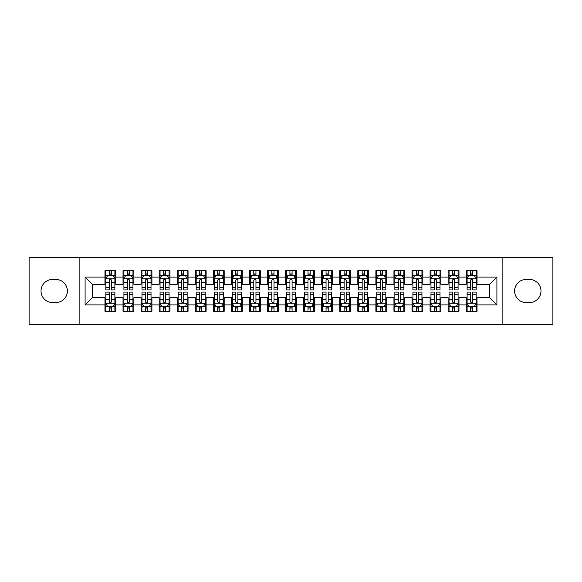 <?xml version="1.0" encoding="UTF-8"?>
<svg xmlns="http://www.w3.org/2000/svg" width="582" height="582" viewBox="0 0 582 582"><rect width="100%" height="100%" fill="white"/><g stroke="black" fill="none" stroke-linecap="round" stroke-linejoin="round"><path stroke-width="0.87" d="M502.87 324.414L552.9 324.414L552.9 257.586L502.87 257.586L502.87 324.414L79.13 324.414L79.13 257.586L29.1 257.586L29.1 324.414L79.13 324.414M502.87 257.586L79.13 257.586M85.096 304.91L85.096 277.09L104.964 277.09L104.964 284.314L92.32 284.314L92.32 297.686L85.096 304.91L104.964 304.91L104.964 311.319L115.796 311.319L115.796 304.91L123.02 304.91L123.02 311.319L133.86 311.319L133.86 304.91L141.084 304.91L141.084 311.319L151.924 311.319L151.924 304.91L159.148 304.91L159.148 311.319L169.988 311.319L169.988 304.91L177.212 304.91L177.212 311.319L188.044 311.319L188.044 304.91L195.268 304.91L195.268 311.319L206.108 311.319L206.108 304.91L213.332 304.91L213.332 311.319L224.172 311.319L224.172 304.91L231.396 304.91L231.396 311.319L242.236 311.319L242.236 304.91L249.46 304.91L249.46 311.319L260.292 311.319L260.292 304.91L267.516 304.91L267.516 311.319L278.356 311.319L278.356 304.91L285.58 304.91L285.58 311.319L296.42 311.319L296.42 304.91L303.644 304.91L303.644 311.319L314.484 311.319L314.484 304.91L321.708 304.91L321.708 311.319L332.54 311.319L332.54 304.91L339.764 304.91L339.764 311.319L350.604 311.319L350.604 304.91L357.828 304.91L357.828 311.319L368.668 311.319L368.668 304.91L375.892 304.91L375.892 311.319L386.732 311.319L386.732 304.91L393.956 304.91L393.956 311.319L404.788 311.319L404.788 304.91L412.012 304.91L412.012 311.319L422.852 311.319L422.852 304.91L430.076 304.91L430.076 311.319L440.916 311.319L440.916 304.91L448.14 304.91L448.14 311.319L458.98 311.319L458.98 304.91L466.204 304.91L466.204 311.319L477.036 311.319L477.036 297.686L489.68 297.686L489.68 284.314L477.036 284.314L477.036 277.09L496.904 277.09L496.904 304.91L477.036 304.91M477.036 277.09L477.036 270.681L466.204 270.681L466.204 277.09L458.98 277.09L458.98 270.681L448.14 270.681L448.14 277.09L440.916 277.09L440.916 270.681L430.076 270.681L430.076 277.09L422.852 277.09L422.852 270.681L412.012 270.681L412.012 277.09L404.788 277.09L404.788 270.681L393.956 270.681L393.956 277.09L386.732 277.09L386.732 270.681L375.892 270.681L375.892 277.09L368.668 277.09L368.668 270.681L357.828 270.681L357.828 277.09L350.604 277.09L350.604 270.681L339.764 270.681L339.764 277.09L332.54 277.09L332.54 270.681L321.708 270.681L321.708 277.09L314.484 277.09L314.484 270.681L303.644 270.681L303.644 277.09L296.42 277.09L296.42 270.681L285.58 270.681L285.58 277.09L278.356 277.09L278.356 270.681L267.516 270.681L267.516 277.09L260.292 277.09L260.292 270.681L249.46 270.681L249.46 277.09L242.236 277.09L242.236 270.681L231.396 270.681L231.396 277.09L224.172 277.09L224.172 270.681L213.332 270.681L213.332 277.09L206.108 277.09L206.108 270.681L195.268 270.681L195.268 277.09L188.044 277.09L188.044 270.681L177.212 270.681L177.212 277.09L169.988 277.09L169.988 270.681L159.148 270.681L159.148 277.09L151.924 277.09L151.924 270.681L141.084 270.681L141.084 277.09L133.86 277.09L133.86 270.681L123.02 270.681L123.02 277.09L115.796 277.09L115.796 270.681L104.964 270.681L104.964 277.09M458.98 304.91L458.98 297.686L466.204 297.686L466.204 304.91M496.904 277.09L489.68 284.314M440.916 304.91L440.916 297.686L448.14 297.686L448.14 304.91M466.204 277.09L466.204 284.314L458.98 284.314L458.98 277.09M422.852 304.91L422.852 297.686L430.076 297.686L430.076 304.91M448.14 277.09L448.14 284.314L440.916 284.314L440.916 277.09M404.788 304.91L404.788 297.686L412.012 297.686L412.012 304.91M430.076 277.09L430.076 284.314L422.852 284.314L422.852 277.09M386.732 304.91L386.732 297.686L393.956 297.686L393.956 304.91M412.012 277.09L412.012 284.314L404.788 284.314L404.788 277.09M368.668 304.91L368.668 297.686L375.892 297.686L375.892 304.91M393.956 277.09L393.956 284.314L386.732 284.314L386.732 277.09M350.604 304.91L350.604 297.686L357.828 297.686L357.828 304.91M375.892 277.09L375.892 284.314L368.668 284.314L368.668 277.09M332.54 304.91L332.54 297.686L339.764 297.686L339.764 304.91M357.828 277.09L357.828 284.314L350.604 284.314L350.604 277.09M314.484 304.91L314.484 297.686L321.708 297.686L321.708 304.91M339.764 277.09L339.764 284.314L332.54 284.314L332.54 277.09M296.42 304.91L296.42 297.686L303.644 297.686L303.644 304.91M321.708 277.09L321.708 284.314L314.484 284.314L314.484 277.09M278.356 304.91L278.356 297.686L285.58 297.686L285.58 304.91M303.644 277.09L303.644 284.314L296.42 284.314L296.42 277.09M260.292 304.91L260.292 297.686L267.516 297.686L267.516 304.91M285.58 277.09L285.58 284.314L278.356 284.314L278.356 277.09M242.236 304.91L242.236 297.686L249.46 297.686L249.46 304.91M267.516 277.09L267.516 284.314L260.292 284.314L260.292 277.09M224.172 304.91L224.172 297.686L231.396 297.686L231.396 304.91M249.46 277.09L249.46 284.314L242.236 284.314L242.236 277.09M206.108 304.91L206.108 297.686L213.332 297.686L213.332 304.91M231.396 277.09L231.396 284.314L224.172 284.314L224.172 277.09M188.044 304.91L188.044 297.686L195.268 297.686L195.268 304.91M213.332 277.09L213.332 284.314L206.108 284.314L206.108 277.09M169.988 304.91L169.988 297.686L177.212 297.686L177.212 304.91M195.268 277.09L195.268 284.314L188.044 284.314L188.044 277.09M151.924 304.91L151.924 297.686L159.148 297.686L159.148 304.91M177.212 277.09L177.212 284.314L169.988 284.314L169.988 277.09M133.86 304.91L133.86 297.686L141.084 297.686L141.084 304.91M159.148 277.09L159.148 284.314L151.924 284.314L151.924 277.09M115.796 304.91L115.796 297.686L123.02 297.686L123.02 304.91M141.084 277.09L141.084 284.314L133.86 284.314L133.86 277.09M92.32 297.686L104.964 297.686L104.964 304.91M123.02 277.09L123.02 284.314L115.796 284.314L115.796 277.09M466.204 275.199L467.106 275.199M476.134 275.199L477.036 275.199M448.14 275.199L449.042 275.199M458.078 275.199L458.98 275.199M430.076 275.199L430.978 275.199M440.014 275.199L440.916 275.199M412.012 275.199L412.922 275.199M421.95 275.199L422.852 275.199M393.956 275.199L394.858 275.199M403.886 275.199L404.788 275.199M375.892 275.199L376.794 275.199M385.822 275.199L386.732 275.199M357.828 275.199L358.73 275.199M367.766 275.199L368.668 275.199M339.764 275.199L340.674 275.199M349.702 275.199L350.604 275.199M321.708 275.199L322.61 275.199M331.638 275.199L332.54 275.199M303.644 275.199L304.546 275.199M313.574 275.199L314.484 275.199M285.58 275.199L286.482 275.199M295.518 275.199L296.42 275.199M267.516 275.199L268.426 275.199M277.454 275.199L278.356 275.199M249.46 275.199L250.362 275.199M259.39 275.199L260.292 275.199M231.396 275.199L232.298 275.199M241.326 275.199L242.236 275.199M213.332 275.199L214.234 275.199M223.27 275.199L224.172 275.199M195.268 275.199L196.178 275.199M205.206 275.199L206.108 275.199M177.212 275.199L178.114 275.199M187.142 275.199L188.044 275.199M159.148 275.199L160.05 275.199M169.078 275.199L169.988 275.199M141.084 275.199L141.986 275.199M151.022 275.199L151.924 275.199M123.02 275.199L123.922 275.199M132.958 275.199L133.86 275.199M104.964 275.199L105.866 275.199M114.894 275.199L115.796 275.199M104.964 306.801L105.866 306.801M114.894 306.801L115.796 306.801M123.02 306.801L123.922 306.801M132.958 306.801L133.86 306.801M141.084 306.801L141.986 306.801M151.022 306.801L151.924 306.801M159.148 306.801L160.05 306.801M169.078 306.801L169.988 306.801M177.212 306.801L178.114 306.801M187.142 306.801L188.044 306.801M195.268 306.801L196.178 306.801M205.206 306.801L206.108 306.801M213.332 306.801L214.234 306.801M223.27 306.801L224.172 306.801M231.396 306.801L232.298 306.801M241.326 306.801L242.236 306.801M249.46 306.801L250.362 306.801M259.39 306.801L260.292 306.801M267.516 306.801L268.426 306.801M277.454 306.801L278.356 306.801M285.58 306.801L286.482 306.801M295.518 306.801L296.42 306.801M303.644 306.801L304.546 306.801M313.574 306.801L314.484 306.801M321.708 306.801L322.61 306.801M331.638 306.801L332.54 306.801M339.764 306.801L340.674 306.801M349.702 306.801L350.604 306.801M357.828 306.801L358.73 306.801M367.766 306.801L368.668 306.801M375.892 306.801L376.794 306.801M385.822 306.801L386.732 306.801M393.956 306.801L394.858 306.801M403.886 306.801L404.788 306.801M412.012 306.801L412.922 306.801M421.95 306.801L422.852 306.801M430.076 306.801L430.978 306.801M440.014 306.801L440.916 306.801M448.14 306.801L449.042 306.801M458.078 306.801L458.98 306.801M466.204 306.801L467.106 306.801M476.134 306.801L477.036 306.801M85.096 277.09L92.32 284.314M489.68 297.686L496.904 304.91M52.584 279.44A11.56 11.56 0 0 0 41.024 291A11.56 11.56 0 0 0 52.584 302.56L55.828 302.56A11.56 11.56 0 0 0 67.388 291A11.56 11.56 0 0 0 55.828 279.44L52.584 279.44M529.416 302.56A11.56 11.56 0 0 0 540.976 291A11.56 11.56 0 0 0 529.416 279.44L526.172 279.44A11.56 11.56 0 0 0 514.612 291A11.56 11.56 0 0 0 526.172 302.56L529.416 302.56M111.46 273.031L109.292 273.031M114.894 287.654L111.46 287.654L111.46 289.916L114.894 289.916L114.894 278.902L113.09 275.286L107.67 275.286L105.866 278.902L105.866 289.916L109.292 289.916L109.292 287.654L105.866 287.654M105.866 278.902L105.866 270.681M114.894 278.902L114.894 270.681M109.292 275.286L109.292 270.681M111.46 270.681L111.46 275.286M111.46 287.654L111.46 280.255C110.74 278.858 110.02 278.858 109.292 280.255L109.292 287.654M111.46 275.199L109.292 275.199M109.292 308.969L111.46 308.969M105.866 294.347L109.292 294.347L109.292 292.084L105.866 292.084L105.866 303.098L107.67 306.714L113.09 306.714L114.894 303.098L114.894 292.084L111.46 292.084L111.46 294.347L114.894 294.347M114.894 303.098L114.894 311.319M105.866 303.098L105.866 311.319M111.46 306.714L111.46 311.319M109.292 311.319L109.292 306.714M109.292 294.347L109.292 301.745C110.02 303.142 110.74 303.142 111.46 301.745L111.46 294.347M109.292 306.801L111.46 306.801M129.524 273.031L127.356 273.031M132.958 287.654L129.524 287.654L129.524 289.916L132.958 289.916L132.958 278.902L131.154 275.286L125.734 275.286L123.922 278.902L123.922 289.916L127.356 289.916L127.356 287.654L123.922 287.654M123.922 278.902L123.922 270.681M132.958 278.902L132.958 270.681M127.356 275.286L127.356 270.681M129.524 270.681L129.524 275.286M129.524 287.654L129.524 280.255C128.804 278.858 128.084 278.858 127.356 280.255L127.356 287.654M129.524 275.199L127.356 275.199M147.588 273.031L145.42 273.031M151.022 287.654L147.588 287.654L147.588 289.916L151.022 289.916L151.022 278.902L149.21 275.286L143.798 275.286L141.986 278.902L141.986 289.916L145.42 289.916L145.42 287.654L141.986 287.654M141.986 278.902L141.986 270.681M151.022 278.902L151.022 270.681M145.42 275.286L145.42 270.681M147.588 270.681L147.588 275.286M147.588 287.654L147.588 280.255C146.868 278.858 146.14 278.858 145.42 280.255L145.42 287.654M147.588 275.199L145.42 275.199M127.356 308.969L129.524 308.969M123.922 294.347L127.356 294.347L127.356 292.084L123.922 292.084L123.922 303.098L125.734 306.714L131.154 306.714L132.958 303.098L132.958 292.084L129.524 292.084L129.524 294.347L132.958 294.347M132.958 303.098L132.958 311.319M123.922 303.098L123.922 311.319M129.524 306.714L129.524 311.319M127.356 311.319L127.356 306.714M127.356 294.347L127.356 301.745C128.076 303.142 128.804 303.142 129.524 301.745L129.524 294.347M127.356 306.801L129.524 306.801M145.42 308.969L147.588 308.969M141.986 294.347L145.42 294.347L145.42 292.084L141.986 292.084L141.986 303.098L143.798 306.714L149.21 306.714L151.022 303.098L151.022 292.084L147.588 292.084L147.588 294.347L151.022 294.347M151.022 303.098L151.022 311.319M141.986 303.098L141.986 311.319M147.588 306.714L147.588 311.319M145.42 311.319L145.42 306.714M145.42 294.347L145.42 301.745C146.14 303.142 146.86 303.142 147.588 301.745L147.588 294.347M145.42 306.801L147.588 306.801M165.652 273.031L163.484 273.031M169.078 287.654L165.652 287.654L165.652 289.916L169.078 289.916L169.078 278.902L167.274 275.286L161.854 275.286L160.05 278.902L160.05 289.916L163.484 289.916L163.484 287.654L160.05 287.654M160.05 278.902L160.05 270.681M169.078 278.902L169.078 270.681M163.484 275.286L163.484 270.681M165.652 270.681L165.652 275.286M165.652 287.654L165.652 280.255C164.924 278.858 164.204 278.858 163.484 280.255L163.484 287.654M165.652 275.199L163.484 275.199M183.708 273.031L181.54 273.031M187.142 287.654L183.708 287.654L183.708 289.916L187.142 289.916L187.142 278.902L185.338 275.286L179.918 275.286L178.114 278.902L178.114 289.916L181.54 289.916L181.54 287.654L178.114 287.654M178.114 278.902L178.114 270.681M187.142 278.902L187.142 270.681M181.54 275.286L181.54 270.681M183.708 270.681L183.708 275.286M183.708 287.654L183.708 280.255C182.988 278.858 182.268 278.858 181.54 280.255L181.54 287.654M183.708 275.199L181.54 275.199M163.484 308.969L165.652 308.969M160.05 294.347L163.484 294.347L163.484 292.084L160.05 292.084L160.05 303.098L161.854 306.714L167.274 306.714L169.078 303.098L169.078 292.084L165.652 292.084L165.652 294.347L169.078 294.347M169.078 303.098L169.078 311.319M160.05 303.098L160.05 311.319M165.652 306.714L165.652 311.319M163.484 311.319L163.484 306.714M163.484 294.347L163.484 301.745C164.204 303.142 164.924 303.142 165.652 301.745L165.652 294.347M163.484 306.801L165.652 306.801M181.54 308.969L183.708 308.969M178.114 294.347L181.54 294.347L181.54 292.084L178.114 292.084L178.114 303.098L179.918 306.714L185.338 306.714L187.142 303.098L187.142 292.084L183.708 292.084L183.708 294.347L187.142 294.347M187.142 303.098L187.142 311.319M178.114 303.098L178.114 311.319M183.708 306.714L183.708 311.319M181.54 311.319L181.54 306.714M181.54 294.347L181.54 301.745C182.268 303.142 182.988 303.142 183.708 301.745L183.708 294.347M181.54 306.801L183.708 306.801M201.772 273.031L199.604 273.031M205.206 287.654L201.772 287.654L201.772 289.916L205.206 289.916L205.206 278.902L203.402 275.286L197.982 275.286L196.178 278.902L196.178 289.916L199.604 289.916L199.604 287.654L196.178 287.654M196.178 278.902L196.178 270.681M205.206 278.902L205.206 270.681M199.604 275.286L199.604 270.681M201.772 270.681L201.772 275.286M201.772 287.654L201.772 280.255C201.052 278.858 200.332 278.858 199.604 280.255L199.604 287.654M201.772 275.199L199.604 275.199M199.604 308.969L201.772 308.969M196.178 294.347L199.604 294.347L199.604 292.084L196.178 292.084L196.178 303.098L197.982 306.714L203.402 306.714L205.206 303.098L205.206 292.084L201.772 292.084L201.772 294.347L205.206 294.347M205.206 303.098L205.206 311.319M196.178 303.098L196.178 311.319M201.772 306.714L201.772 311.319M199.604 311.319L199.604 306.714M199.604 294.347L199.604 301.745C200.324 303.142 201.052 303.142 201.772 301.745L201.772 294.347M199.604 306.801L201.772 306.801M219.836 273.031L217.668 273.031M223.27 287.654L219.836 287.654L219.836 289.916L223.27 289.916L223.27 278.902L221.458 275.286L216.046 275.286L214.234 278.902L214.234 289.916L217.668 289.916L217.668 287.654L214.234 287.654M214.234 278.902L214.234 270.681M223.27 278.902L223.27 270.681M217.668 275.286L217.668 270.681M219.836 270.681L219.836 275.286M219.836 287.654L219.836 280.255C219.116 278.858 218.388 278.858 217.668 280.255L217.668 287.654M219.836 275.199L217.668 275.199M217.668 308.969L219.836 308.969M214.234 294.347L217.668 294.347L217.668 292.084L214.234 292.084L214.234 303.098L216.046 306.714L221.458 306.714L223.27 303.098L223.27 292.084L219.836 292.084L219.836 294.347L223.27 294.347M223.27 303.098L223.27 311.319M214.234 303.098L214.234 311.319M219.836 306.714L219.836 311.319M217.668 311.319L217.668 306.714M217.668 294.347L217.668 301.745C218.388 303.142 219.108 303.142 219.836 301.745L219.836 294.347M217.668 306.801L219.836 306.801M237.9 273.031L235.732 273.031M241.326 287.654L237.9 287.654L237.9 289.916L241.326 289.916L241.326 278.902L239.522 275.286L234.102 275.286L232.298 278.902L232.298 289.916L235.732 289.916L235.732 287.654L232.298 287.654M232.298 278.902L232.298 270.681M241.326 278.902L241.326 270.681M235.732 275.286L235.732 270.681M237.9 270.681L237.9 275.286M237.9 287.654L237.9 280.255C237.18 278.858 236.452 278.858 235.732 280.255L235.732 287.654M237.9 275.199L235.732 275.199M235.732 308.969L237.9 308.969M232.298 294.347L235.732 294.347L235.732 292.084L232.298 292.084L232.298 303.098L234.102 306.714L239.522 306.714L241.326 303.098L241.326 292.084L237.9 292.084L237.9 294.347L241.326 294.347M241.326 303.098L241.326 311.319M232.298 303.098L232.298 311.319M237.9 306.714L237.9 311.319M235.732 311.319L235.732 306.714M235.732 294.347L235.732 301.745C236.452 303.142 237.172 303.142 237.9 301.745L237.9 294.347M235.732 306.801L237.9 306.801M255.956 273.031L253.796 273.031M259.39 287.654L255.956 287.654L255.956 289.916L259.39 289.916L259.39 278.902L257.586 275.286L252.166 275.286L250.362 278.902L250.362 289.916L253.796 289.916L253.796 287.654L250.362 287.654M250.362 278.902L250.362 270.681M259.39 278.902L259.39 270.681M253.796 275.286L253.796 270.681M255.956 270.681L255.956 275.286M255.956 287.654L255.956 280.255C255.236 278.858 254.516 278.858 253.796 280.255L253.796 287.654M255.956 275.199L253.796 275.199M253.796 308.969L255.956 308.969M250.362 294.347L253.796 294.347L253.796 292.084L250.362 292.084L250.362 303.098L252.166 306.714L257.586 306.714L259.39 303.098L259.39 292.084L255.956 292.084L255.956 294.347L259.39 294.347M259.39 303.098L259.39 311.319M250.362 303.098L250.362 311.319M255.956 306.714L255.956 311.319M253.796 311.319L253.796 306.714M253.796 294.347L253.796 301.745C254.516 303.142 255.236 303.142 255.956 301.745L255.956 294.347M253.796 306.801L255.956 306.801M274.02 273.031L271.852 273.031M277.454 287.654L274.02 287.654L274.02 289.916L277.454 289.916L277.454 278.902L275.65 275.286L270.23 275.286L268.426 278.902L268.426 289.916L271.852 289.916L271.852 287.654L268.426 287.654M268.426 278.902L268.426 270.681M277.454 278.902L277.454 270.681M271.852 275.286L271.852 270.681M274.02 270.681L274.02 275.286M274.02 287.654L274.02 280.255C273.3 278.858 272.58 278.858 271.852 280.255L271.852 287.654M274.02 275.199L271.852 275.199M271.852 308.969L274.02 308.969M268.426 294.347L271.852 294.347L271.852 292.084L268.426 292.084L268.426 303.098L270.23 306.714L275.65 306.714L277.454 303.098L277.454 292.084L274.02 292.084L274.02 294.347L277.454 294.347M277.454 303.098L277.454 311.319M268.426 303.098L268.426 311.319M274.02 306.714L274.02 311.319M271.852 311.319L271.852 306.714M271.852 294.347L271.852 301.745C272.572 303.142 273.3 303.142 274.02 301.745L274.02 294.347M271.852 306.801L274.02 306.801M292.084 273.031L289.916 273.031M295.518 287.654L292.084 287.654L292.084 289.916L295.518 289.916L295.518 278.902L293.706 275.286L288.294 275.286L286.482 278.902L286.482 289.916L289.916 289.916L289.916 287.654L286.482 287.654M286.482 278.902L286.482 270.681M295.518 278.902L295.518 270.681M289.916 275.286L289.916 270.681M292.084 270.681L292.084 275.286M292.084 287.654L292.084 280.255C291.364 278.858 290.636 278.858 289.916 280.255L289.916 287.654M292.084 275.199L289.916 275.199M289.916 308.969L292.084 308.969M286.482 294.347L289.916 294.347L289.916 292.084L286.482 292.084L286.482 303.098L288.294 306.714L293.706 306.714L295.518 303.098L295.518 292.084L292.084 292.084L292.084 294.347L295.518 294.347M295.518 303.098L295.518 311.319M286.482 303.098L286.482 311.319M292.084 306.714L292.084 311.319M289.916 311.319L289.916 306.714M289.916 294.347L289.916 301.745C290.636 303.142 291.364 303.142 292.084 301.745L292.084 294.347M289.916 306.801L292.084 306.801M310.148 273.031L307.98 273.031M313.574 287.654L310.148 287.654L310.148 289.916L313.574 289.916L313.574 278.902L311.77 275.286L306.35 275.286L304.546 278.902L304.546 289.916L307.98 289.916L307.98 287.654L304.546 287.654M304.546 278.902L304.546 270.681M313.574 278.902L313.574 270.681M307.98 275.286L307.98 270.681M310.148 270.681L310.148 275.286M310.148 287.654L310.148 280.255C309.428 278.858 308.7 278.858 307.98 280.255L307.98 287.654M310.148 275.199L307.98 275.199M307.98 308.969L310.148 308.969M304.546 294.347L307.98 294.347L307.98 292.084L304.546 292.084L304.546 303.098L306.35 306.714L311.77 306.714L313.574 303.098L313.574 292.084L310.148 292.084L310.148 294.347L313.574 294.347M313.574 303.098L313.574 311.319M304.546 303.098L304.546 311.319M310.148 306.714L310.148 311.319M307.98 311.319L307.98 306.714M307.98 294.347L307.98 301.745C308.7 303.142 309.42 303.142 310.148 301.745L310.148 294.347M307.98 306.801L310.148 306.801M328.204 273.031L326.044 273.031M331.638 287.654L328.204 287.654L328.204 289.916L331.638 289.916L331.638 278.902L329.834 275.286L324.414 275.286L322.61 278.902L322.61 289.916L326.044 289.916L326.044 287.654L322.61 287.654M322.61 278.902L322.61 270.681M331.638 278.902L331.638 270.681M326.044 275.286L326.044 270.681M328.204 270.681L328.204 275.286M328.204 287.654L328.204 280.255C327.484 278.858 326.764 278.858 326.044 280.255L326.044 287.654M328.204 275.199L326.044 275.199M326.044 308.969L328.204 308.969M322.61 294.347L326.044 294.347L326.044 292.084L322.61 292.084L322.61 303.098L324.414 306.714L329.834 306.714L331.638 303.098L331.638 292.084L328.204 292.084L328.204 294.347L331.638 294.347M331.638 303.098L331.638 311.319M322.61 303.098L322.61 311.319M328.204 306.714L328.204 311.319M326.044 311.319L326.044 306.714M326.044 294.347L326.044 301.745C326.764 303.142 327.484 303.142 328.204 301.745L328.204 294.347M326.044 306.801L328.204 306.801M346.268 273.031L344.1 273.031M349.702 287.654L346.268 287.654L346.268 289.916L349.702 289.916L349.702 278.902L347.898 275.286L342.478 275.286L340.674 278.902L340.674 289.916L344.1 289.916L344.1 287.654L340.674 287.654M340.674 278.902L340.674 270.681M349.702 278.902L349.702 270.681M344.1 275.286L344.1 270.681M346.268 270.681L346.268 275.286M346.268 287.654L346.268 280.255C345.548 278.858 344.828 278.858 344.1 280.255L344.1 287.654M346.268 275.199L344.1 275.199M344.1 308.969L346.268 308.969M340.674 294.347L344.1 294.347L344.1 292.084L340.674 292.084L340.674 303.098L342.478 306.714L347.898 306.714L349.702 303.098L349.702 292.084L346.268 292.084L346.268 294.347L349.702 294.347M349.702 303.098L349.702 311.319M340.674 303.098L340.674 311.319M346.268 306.714L346.268 311.319M344.1 311.319L344.1 306.714M344.1 294.347L344.1 301.745C344.82 303.142 345.548 303.142 346.268 301.745L346.268 294.347M344.1 306.801L346.268 306.801M364.332 273.031L362.164 273.031M367.766 287.654L364.332 287.654L364.332 289.916L367.766 289.916L367.766 278.902L365.954 275.286L360.542 275.286L358.73 278.902L358.73 289.916L362.164 289.916L362.164 287.654L358.73 287.654M358.73 278.902L358.73 270.681M367.766 278.902L367.766 270.681M362.164 275.286L362.164 270.681M364.332 270.681L364.332 275.286M364.332 287.654L364.332 280.255C363.612 278.858 362.892 278.858 362.164 280.255L362.164 287.654M364.332 275.199L362.164 275.199M362.164 308.969L364.332 308.969M358.73 294.347L362.164 294.347L362.164 292.084L358.73 292.084L358.73 303.098L360.542 306.714L365.954 306.714L367.766 303.098L367.766 292.084L364.332 292.084L364.332 294.347L367.766 294.347M367.766 303.098L367.766 311.319M358.73 303.098L358.73 311.319M364.332 306.714L364.332 311.319M362.164 311.319L362.164 306.714M362.164 294.347L362.164 301.745C362.884 303.142 363.612 303.142 364.332 301.745L364.332 294.347M362.164 306.801L364.332 306.801M382.396 273.031L380.228 273.031M385.822 287.654L382.396 287.654L382.396 289.916L385.822 289.916L385.822 278.902L384.018 275.286L378.598 275.286L376.794 278.902L376.794 289.916L380.228 289.916L380.228 287.654L376.794 287.654M376.794 278.902L376.794 270.681M385.822 278.902L385.822 270.681M380.228 275.286L380.228 270.681M382.396 270.681L382.396 275.286M382.396 287.654L382.396 280.255C381.676 278.858 380.948 278.858 380.228 280.255L380.228 287.654M382.396 275.199L380.228 275.199M380.228 308.969L382.396 308.969M376.794 294.347L380.228 294.347L380.228 292.084L376.794 292.084L376.794 303.098L378.598 306.714L384.018 306.714L385.822 303.098L385.822 292.084L382.396 292.084L382.396 294.347L385.822 294.347M385.822 303.098L385.822 311.319M376.794 303.098L376.794 311.319M382.396 306.714L382.396 311.319M380.228 311.319L380.228 306.714M380.228 294.347L380.228 301.745C380.948 303.142 381.668 303.142 382.396 301.745L382.396 294.347M380.228 306.801L382.396 306.801M400.46 273.031L398.292 273.031M403.886 287.654L400.46 287.654L400.46 289.916L403.886 289.916L403.886 278.902L402.082 275.286L396.662 275.286L394.858 278.902L394.858 289.916L398.292 289.916L398.292 287.654L394.858 287.654M394.858 278.902L394.858 270.681M403.886 278.902L403.886 270.681M398.292 275.286L398.292 270.681M400.46 270.681L400.46 275.286M400.46 287.654L400.46 280.255C399.732 278.858 399.012 278.858 398.292 280.255L398.292 287.654M400.46 275.199L398.292 275.199M398.292 308.969L400.46 308.969M394.858 294.347L398.292 294.347L398.292 292.084L394.858 292.084L394.858 303.098L396.662 306.714L402.082 306.714L403.886 303.098L403.886 292.084L400.46 292.084L400.46 294.347L403.886 294.347M403.886 303.098L403.886 311.319M394.858 303.098L394.858 311.319M400.46 306.714L400.46 311.319M398.292 311.319L398.292 306.714M398.292 294.347L398.292 301.745C399.012 303.142 399.732 303.142 400.46 301.745L400.46 294.347M398.292 306.801L400.46 306.801M418.516 273.031L416.348 273.031M421.95 287.654L418.516 287.654L418.516 289.916L421.95 289.916L421.95 278.902L420.146 275.286L414.726 275.286L412.922 278.902L412.922 289.916L416.348 289.916L416.348 287.654L412.922 287.654M412.922 278.902L412.922 270.681M421.95 278.902L421.95 270.681M416.348 275.286L416.348 270.681M418.516 270.681L418.516 275.286M418.516 287.654L418.516 280.255C417.796 278.858 417.076 278.858 416.348 280.255L416.348 287.654M418.516 275.199L416.348 275.199M416.348 308.969L418.516 308.969M412.922 294.347L416.348 294.347L416.348 292.084L412.922 292.084L412.922 303.098L414.726 306.714L420.146 306.714L421.95 303.098L421.95 292.084L418.516 292.084L418.516 294.347L421.95 294.347M421.95 303.098L421.95 311.319M412.922 303.098L412.922 311.319M418.516 306.714L418.516 311.319M416.348 311.319L416.348 306.714M416.348 294.347L416.348 301.745C417.076 303.142 417.796 303.142 418.516 301.745L418.516 294.347M416.348 306.801L418.516 306.801M436.58 273.031L434.412 273.031M440.014 287.654L436.58 287.654L436.58 289.916L440.014 289.916L440.014 278.902L438.202 275.286L432.79 275.286L430.978 278.902L430.978 289.916L434.412 289.916L434.412 287.654L430.978 287.654M430.978 278.902L430.978 270.681M440.014 278.902L440.014 270.681M434.412 275.286L434.412 270.681M436.58 270.681L436.58 275.286M436.58 287.654L436.58 280.255C435.86 278.858 435.14 278.858 434.412 280.255L434.412 287.654M436.58 275.199L434.412 275.199M434.412 308.969L436.58 308.969M430.978 294.347L434.412 294.347L434.412 292.084L430.978 292.084L430.978 303.098L432.79 306.714L438.202 306.714L440.014 303.098L440.014 292.084L436.58 292.084L436.58 294.347L440.014 294.347M440.014 303.098L440.014 311.319M430.978 303.098L430.978 311.319M436.58 306.714L436.58 311.319M434.412 311.319L434.412 306.714M434.412 294.347L434.412 301.745C435.132 303.142 435.86 303.142 436.58 301.745L436.58 294.347M434.412 306.801L436.58 306.801M454.644 273.031L452.476 273.031M458.078 287.654L454.644 287.654L454.644 289.916L458.078 289.916L458.078 278.902L456.266 275.286L450.846 275.286L449.042 278.902L449.042 289.916L452.476 289.916L452.476 287.654L449.042 287.654M449.042 278.902L449.042 270.681M458.078 278.902L458.078 270.681M452.476 275.286L452.476 270.681M454.644 270.681L454.644 275.286M454.644 287.654L454.644 280.255C453.924 278.858 453.196 278.858 452.476 280.255L452.476 287.654M454.644 275.199L452.476 275.199M452.476 308.969L454.644 308.969M449.042 294.347L452.476 294.347L452.476 292.084L449.042 292.084L449.042 303.098L450.846 306.714L456.266 306.714L458.078 303.098L458.078 292.084L454.644 292.084L454.644 294.347L458.078 294.347M458.078 303.098L458.078 311.319M449.042 303.098L449.042 311.319M454.644 306.714L454.644 311.319M452.476 311.319L452.476 306.714M452.476 294.347L452.476 301.745C453.196 303.142 453.916 303.142 454.644 301.745L454.644 294.347M452.476 306.801L454.644 306.801M472.708 273.031L470.54 273.031M476.134 287.654L472.708 287.654L472.708 289.916L476.134 289.916L476.134 278.902L474.33 275.286L468.91 275.286L467.106 278.902L467.106 289.916L470.54 289.916L470.54 287.654L467.106 287.654M467.106 278.902L467.106 270.681M476.134 278.902L476.134 270.681M470.54 275.286L470.54 270.681M472.708 270.681L472.708 275.286M472.708 287.654L472.708 280.255C471.98 278.858 471.26 278.858 470.54 280.255L470.54 287.654M472.708 275.199L470.54 275.199M470.54 308.969L472.708 308.969M467.106 294.347L470.54 294.347L470.54 292.084L467.106 292.084L467.106 303.098L468.91 306.714L474.33 306.714L476.134 303.098L476.134 292.084L472.708 292.084L472.708 294.347L476.134 294.347M476.134 303.098L476.134 311.319M467.106 303.098L467.106 311.319M472.708 306.714L472.708 311.319M470.54 311.319L470.54 306.714M470.54 294.347L470.54 301.745C471.26 303.142 471.98 303.142 472.708 301.745L472.708 294.347M470.54 306.801L472.708 306.801M114.85 278.807L105.909 278.807M105.866 275.504L107.561 275.504M113.199 275.504L114.894 275.504M109.292 282.808L105.866 282.808M114.894 282.808L111.46 282.808M111.46 274.18L109.292 274.18M105.909 303.193L114.85 303.193M114.894 306.496L113.199 306.496M107.561 306.496L105.866 306.496M111.46 299.192L114.894 299.192M105.866 299.192L109.292 299.192M109.292 307.82L111.46 307.82M132.914 278.807L123.973 278.807M123.922 275.504L125.625 275.504M131.256 275.504L132.958 275.504M127.356 282.808L123.922 282.808M132.958 282.808L129.524 282.808M129.524 274.18L127.356 274.18M150.971 278.807L142.03 278.807M141.986 275.504L143.689 275.504M149.319 275.504L151.022 275.504M145.42 282.808L141.986 282.808M151.022 282.808L147.588 282.808M147.588 274.18L145.42 274.18M123.973 303.193L132.914 303.193M132.958 306.496L131.256 306.496M125.625 306.496L123.922 306.496M129.524 299.192L132.958 299.192M123.922 299.192L127.356 299.192M127.356 307.82L129.524 307.82M142.03 303.193L150.971 303.193M151.022 306.496L149.319 306.496M143.689 306.496L141.986 306.496M147.588 299.192L151.022 299.192M141.986 299.192L145.42 299.192M145.42 307.82L147.588 307.82M169.035 278.807L160.094 278.807M160.05 275.504L161.745 275.504M167.383 275.504L169.078 275.504M163.484 282.808L160.05 282.808M169.078 282.808L165.652 282.808M165.652 274.18L163.484 274.18M187.098 278.807L178.157 278.807M178.114 275.504L179.809 275.504M185.447 275.504L187.142 275.504M181.54 282.808L178.114 282.808M187.142 282.808L183.708 282.808M183.708 274.18L181.54 274.18M160.094 303.193L169.035 303.193M169.078 306.496L167.383 306.496M161.745 306.496L160.05 306.496M165.652 299.192L169.078 299.192M160.05 299.192L163.484 299.192M163.484 307.82L165.652 307.82M178.157 303.193L187.098 303.193M187.142 306.496L185.447 306.496M179.809 306.496L178.114 306.496M183.708 299.192L187.142 299.192M178.114 299.192L181.54 299.192M181.54 307.82L183.708 307.82M205.162 278.807L196.221 278.807M196.178 275.504L197.873 275.504M203.511 275.504L205.206 275.504M199.604 282.808L196.178 282.808M205.206 282.808L201.772 282.808M201.772 274.18L199.604 274.18M196.221 303.193L205.162 303.193M205.206 306.496L203.511 306.496M197.873 306.496L196.178 306.496M201.772 299.192L205.206 299.192M196.178 299.192L199.604 299.192M199.604 307.82L201.772 307.82M223.219 278.807L214.278 278.807M214.234 275.504L215.937 275.504M221.567 275.504L223.27 275.504M217.668 282.808L214.234 282.808M223.27 282.808L219.836 282.808M219.836 274.18L217.668 274.18M214.278 303.193L223.219 303.193M223.27 306.496L221.567 306.496M215.937 306.496L214.234 306.496M219.836 299.192L223.27 299.192M214.234 299.192L217.668 299.192M217.668 307.82L219.836 307.82M241.283 278.807L232.342 278.807M232.298 275.504L233.993 275.504M239.631 275.504L241.326 275.504M235.732 282.808L232.298 282.808M241.326 282.808L237.9 282.808M237.9 274.18L235.732 274.18M232.342 303.193L241.283 303.193M241.326 306.496L239.631 306.496M233.993 306.496L232.298 306.496M237.9 299.192L241.326 299.192M232.298 299.192L235.732 299.192M235.732 307.82L237.9 307.82M259.346 278.807L250.406 278.807M250.362 275.504L252.057 275.504M257.695 275.504L259.39 275.504M253.796 282.808L250.362 282.808M259.39 282.808L255.956 282.808M255.956 274.18L253.796 274.18M250.406 303.193L259.346 303.193M259.39 306.496L257.695 306.496M252.057 306.496L250.362 306.496M255.956 299.192L259.39 299.192M250.362 299.192L253.796 299.192M253.796 307.82L255.956 307.82M277.41 278.807L268.469 278.807M268.426 275.504L270.121 275.504M275.759 275.504L277.454 275.504M271.852 282.808L268.426 282.808M277.454 282.808L274.02 282.808M274.02 274.18L271.852 274.18M268.469 303.193L277.41 303.193M277.454 306.496L275.759 306.496M270.121 306.496L268.426 306.496M274.02 299.192L277.454 299.192M268.426 299.192L271.852 299.192M271.852 307.82L274.02 307.82M295.467 278.807L286.533 278.807M286.482 275.504L288.185 275.504M293.815 275.504L295.518 275.504M289.916 282.808L286.482 282.808M295.518 282.808L292.084 282.808M292.084 274.18L289.916 274.18M286.533 303.193L295.467 303.193M295.518 306.496L293.815 306.496M288.185 306.496L286.482 306.496M292.084 299.192L295.518 299.192M286.482 299.192L289.916 299.192M289.916 307.82L292.084 307.82M313.531 278.807L304.59 278.807M304.546 275.504L306.241 275.504M311.879 275.504L313.574 275.504M307.98 282.808L304.546 282.808M313.574 282.808L310.148 282.808M310.148 274.18L307.98 274.18M304.59 303.193L313.531 303.193M313.574 306.496L311.879 306.496M306.241 306.496L304.546 306.496M310.148 299.192L313.574 299.192M304.546 299.192L307.98 299.192M307.98 307.82L310.148 307.82M331.595 278.807L322.654 278.807M322.61 275.504L324.305 275.504M329.943 275.504L331.638 275.504M326.044 282.808L322.61 282.808M331.638 282.808L328.204 282.808M328.204 274.18L326.044 274.18M322.654 303.193L331.595 303.193M331.638 306.496L329.943 306.496M324.305 306.496L322.61 306.496M328.204 299.192L331.638 299.192M322.61 299.192L326.044 299.192M326.044 307.82L328.204 307.82M349.658 278.807L340.717 278.807M340.674 275.504L342.369 275.504M348.007 275.504L349.702 275.504M344.1 282.808L340.674 282.808M349.702 282.808L346.268 282.808M346.268 274.18L344.1 274.18M340.717 303.193L349.658 303.193M349.702 306.496L348.007 306.496M342.369 306.496L340.674 306.496M346.268 299.192L349.702 299.192M340.674 299.192L344.1 299.192M344.1 307.82L346.268 307.82M367.722 278.807L358.781 278.807M358.73 275.504L360.433 275.504M366.063 275.504L367.766 275.504M362.164 282.808L358.73 282.808M367.766 282.808L364.332 282.808M364.332 274.18L362.164 274.18M358.781 303.193L367.722 303.193M367.766 306.496L366.063 306.496M360.433 306.496L358.73 306.496M364.332 299.192L367.766 299.192M358.73 299.192L362.164 299.192M362.164 307.82L364.332 307.82M385.779 278.807L376.838 278.807M376.794 275.504L378.489 275.504M384.127 275.504L385.822 275.504M380.228 282.808L376.794 282.808M385.822 282.808L382.396 282.808M382.396 274.18L380.228 274.18M376.838 303.193L385.779 303.193M385.822 306.496L384.127 306.496M378.489 306.496L376.794 306.496M382.396 299.192L385.822 299.192M376.794 299.192L380.228 299.192M380.228 307.82L382.396 307.82M403.843 278.807L394.902 278.807M394.858 275.504L396.553 275.504M402.191 275.504L403.886 275.504M398.292 282.808L394.858 282.808M403.886 282.808L400.46 282.808M400.46 274.18L398.292 274.18M394.902 303.193L403.843 303.193M403.886 306.496L402.191 306.496M396.553 306.496L394.858 306.496M400.46 299.192L403.886 299.192M394.858 299.192L398.292 299.192M398.292 307.82L400.46 307.82M421.906 278.807L412.965 278.807M412.922 275.504L414.617 275.504M420.255 275.504L421.95 275.504M416.348 282.808L412.922 282.808M421.95 282.808L418.516 282.808M418.516 274.18L416.348 274.18M412.965 303.193L421.906 303.193M421.95 306.496L420.255 306.496M414.617 306.496L412.922 306.496M418.516 299.192L421.95 299.192M412.922 299.192L416.348 299.192M416.348 307.82L418.516 307.82M439.97 278.807L431.029 278.807M430.978 275.504L432.681 275.504M438.311 275.504L440.014 275.504M434.412 282.808L430.978 282.808M440.014 282.808L436.58 282.808M436.58 274.18L434.412 274.18M431.029 303.193L439.97 303.193M440.014 306.496L438.311 306.496M432.681 306.496L430.978 306.496M436.58 299.192L440.014 299.192M430.978 299.192L434.412 299.192M434.412 307.82L436.58 307.82M458.027 278.807L449.086 278.807M449.042 275.504L450.744 275.504M456.375 275.504L458.078 275.504M452.476 282.808L449.042 282.808M458.078 282.808L454.644 282.808M454.644 274.18L452.476 274.18M449.086 303.193L458.027 303.193M458.078 306.496L456.375 306.496M450.744 306.496L449.042 306.496M454.644 299.192L458.078 299.192M449.042 299.192L452.476 299.192M452.476 307.82L454.644 307.82M476.091 278.807L467.15 278.807M467.106 275.504L468.801 275.504M474.439 275.504L476.134 275.504M470.54 282.808L467.106 282.808M476.134 282.808L472.708 282.808M472.708 274.18L470.54 274.18M467.15 303.193L476.091 303.193M476.134 306.496L474.439 306.496M468.801 306.496L467.106 306.496M472.708 299.192L476.134 299.192M467.106 299.192L470.54 299.192M470.54 307.82L472.708 307.82"/></g></svg>
